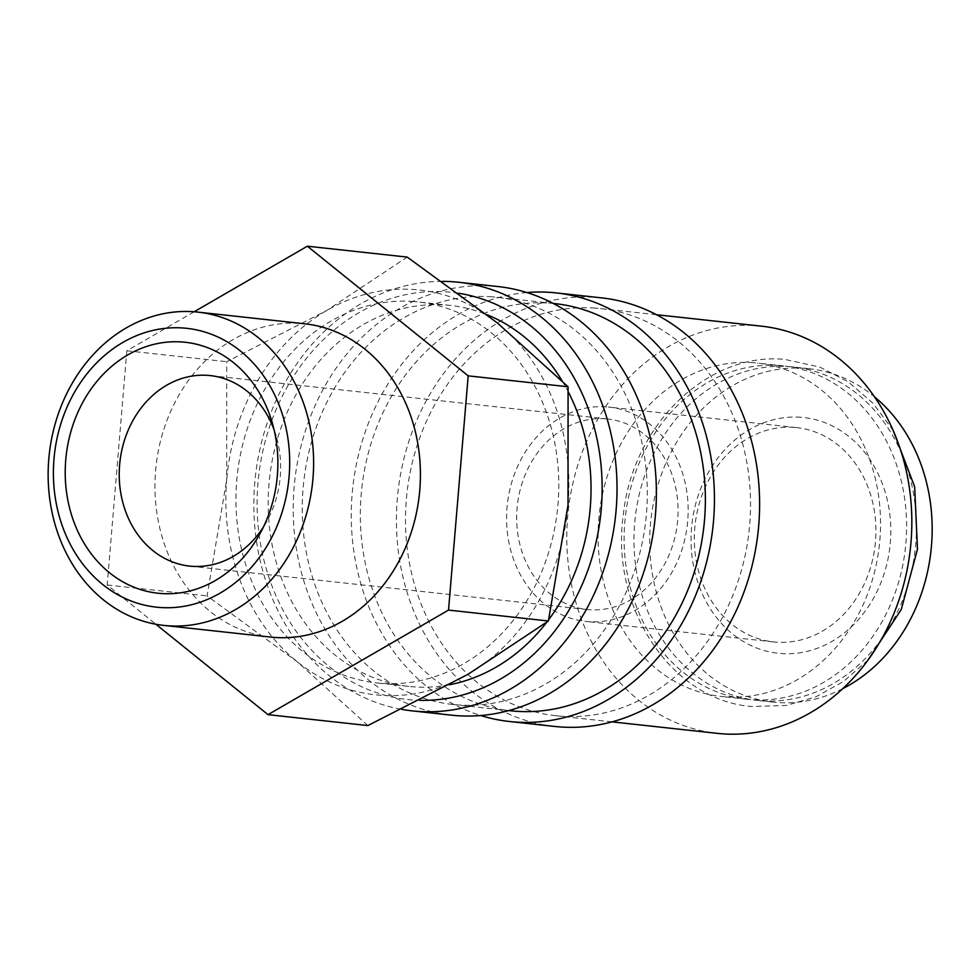<?xml version="1.0" encoding="UTF-8"?>
<svg xmlns="http://www.w3.org/2000/svg" width="980" height="980" viewBox="0 0 980 980"><rect width="100%" height="100%" fill="white"/><g stroke="black" fill="none" stroke-linecap="round" stroke-linejoin="round"><path stroke-width="0.73" stroke-dasharray="4.9 3.68" d="M789.231 366.63A167.666 140.9 96.2 0 1 793.408 367.01A167.666 140.9 96.2 0 1 915.528 546.497A167.666 140.9 96.2 0 1 761.178 700.737A167.666 140.9 96.2 0 1 757.001 700.357A167.666 140.9 96.2 0 1 634.881 520.87A167.666 140.9 96.2 0 1 789.231 366.63M442.237 281.37A215.563 181.165 -83.8 0 0 254.959 480.653A215.563 181.165 -83.8 0 0 401.861 709.398M458.701 293.265A204.783 172.1 -83.8 0 0 446.757 291.893A204.783 172.1 -83.8 0 0 257.948 483.312A204.783 172.1 -83.8 0 0 412.494 699.977A204.783 172.1 -83.8 0 0 420.004 700.333M498.195 286.577A215.563 181.165 -83.8 0 0 492.818 286.087A215.563 181.165 -83.8 0 0 294.368 484.39A215.563 181.165 -83.8 0 0 451.376 715.155M555.096 303.629A204.783 172.1 -83.8 0 0 549.988 303.163A204.783 172.1 -83.8 0 0 361.449 491.556A204.783 172.1 -83.8 0 0 510.617 710.782M491.923 296.818A204.783 172.1 -83.8 0 0 303.384 485.21A204.783 172.1 -83.8 0 0 452.552 704.436A204.783 172.1 -83.8 0 0 457.648 704.902A204.783 172.1 -83.8 0 0 646.188 516.521A204.783 172.1 -83.8 0 0 497.019 297.295A204.783 172.1 -83.8 0 0 491.923 296.818M601.426 297.846A215.563 181.165 -83.8 0 0 596.048 297.357A215.563 181.165 -83.8 0 0 397.598 495.66A215.563 181.165 -83.8 0 0 554.607 726.437M526.922 292.555A215.563 181.165 -83.8 0 0 352.763 487.538A215.563 181.165 -83.8 0 0 480.715 715.523M761.546 326.181A204.783 172.1 -83.8 0 0 756.45 325.715A204.783 172.1 -83.8 0 0 567.91 514.108A204.783 172.1 -83.8 0 0 717.078 733.334M595.154 308.1A204.783 172.1 -83.8 0 0 406.614 496.48A204.783 172.1 -83.8 0 0 555.783 715.719A204.783 172.1 -83.8 0 0 560.879 716.184A204.783 172.1 -83.8 0 0 749.418 527.804A204.783 172.1 -83.8 0 0 600.25 308.565A204.783 172.1 -83.8 0 0 595.154 308.1M367.892 725.567L297.271 661.806L207.062 595.901L226.699 479.857A203.595 171.096 96.2 0 1 326.781 310.464A203.595 171.096 96.2 0 1 414.393 289.553A203.595 171.096 96.2 0 1 497.448 323.008A203.595 171.096 96.2 0 1 568.033 504.957A203.595 171.096 96.2 0 1 467.95 674.35A203.595 171.096 96.2 0 1 380.326 695.261A203.595 171.096 96.2 0 1 297.271 661.806A203.595 171.096 96.2 0 1 226.699 479.857L226.735 361.681L326.781 310.464L407.239 257.103M270.566 637.061A157.572 132.423 96.2 0 1 155.808 468.379A157.572 132.423 96.2 0 1 300.86 323.437A157.572 132.423 96.2 0 1 304.792 323.792M779.382 365.552A167.666 140.9 -83.8 0 0 625.032 519.792A167.666 140.9 -83.8 0 0 747.152 699.279A167.666 140.9 -83.8 0 0 751.329 699.659A167.666 140.9 -83.8 0 0 905.692 545.419A167.666 140.9 -83.8 0 0 783.571 365.932A167.666 140.9 -83.8 0 0 779.382 365.552M753.338 362.71A167.666 140.9 -83.8 0 0 598.988 516.938A167.666 140.9 -83.8 0 0 721.109 696.437A167.666 140.9 -83.8 0 0 725.286 696.817A167.666 140.9 -83.8 0 0 879.636 542.577A167.666 140.9 -83.8 0 0 757.516 363.09A167.666 140.9 -83.8 0 0 753.338 362.71M449.538 684.726A191.614 161.039 96.2 0 1 413.597 686.845A191.614 161.039 96.2 0 1 408.819 686.417A191.614 161.039 96.2 0 1 269.243 481.278A191.614 161.039 96.2 0 1 445.655 305.013A191.614 161.039 96.2 0 1 450.433 305.454A191.614 161.039 96.2 0 1 486.999 314.702M413.389 301.497A191.614 161.039 -83.8 0 0 236.989 477.762A191.614 161.039 -83.8 0 0 376.553 682.889A191.614 161.039 -83.8 0 0 381.33 683.33A191.614 161.039 -83.8 0 0 557.743 507.052A191.614 161.039 -83.8 0 0 418.166 301.926A191.614 161.039 -83.8 0 0 413.389 301.497M605.383 418.803A95.807 80.519 -83.8 0 0 517.183 506.93A95.807 80.519 -83.8 0 0 586.971 609.499A95.807 80.519 -83.8 0 0 589.36 609.719A95.807 80.519 -83.8 0 0 677.56 521.581A95.807 80.519 -83.8 0 0 607.772 419.011A95.807 80.519 -83.8 0 0 605.383 418.803M794.143 427.378A107.788 90.577 -83.8 0 0 694.906 526.529A107.788 90.577 -83.8 0 0 773.416 641.912A107.788 90.577 -83.8 0 0 776.099 642.157A107.788 90.577 -83.8 0 0 875.336 543.006A107.788 90.577 -83.8 0 0 796.826 427.623A107.788 90.577 -83.8 0 0 794.143 427.378M606.387 406.872A107.788 90.577 -83.8 0 0 507.162 506.011A107.788 90.577 -83.8 0 0 585.673 621.406A107.788 90.577 -83.8 0 0 588.355 621.651A107.788 90.577 -83.8 0 0 687.58 522.499A107.788 90.577 -83.8 0 0 609.07 407.116A107.788 90.577 -83.8 0 0 606.387 406.872M800.844 417.272A118.556 99.642 -83.8 0 0 691.537 528.098A118.556 99.642 -83.8 0 0 781.011 653.525A118.556 99.642 -83.8 0 0 890.318 542.7A118.556 99.642 -83.8 0 0 800.844 417.272M274.082 429.779A95.807 80.519 96.2 0 1 276.225 436.247A95.807 80.519 96.2 0 1 266.952 521.091A95.807 80.519 96.2 0 1 263.461 526.946M842.665 688.72A167.666 140.9 96.2 0 1 776.895 702.452A167.666 140.9 96.2 0 1 772.718 702.072A167.666 140.9 96.2 0 1 650.598 522.585A167.666 140.9 96.2 0 1 804.96 368.345A167.666 140.9 96.2 0 1 809.137 368.725A167.666 140.9 96.2 0 1 874.552 396.876M562.091 380.791A191.614 161.039 96.2 0 1 568.437 392.172M548.739 619.617A191.614 161.039 96.2 0 1 546.742 622.251M194.15 311.775L126.849 350.767L107.175 584.999L155.857 624.236M126.849 350.767L226.735 361.681M107.175 584.999L207.062 595.901M868.047 660.018L843.437 681.517L815.752 696.878L786.119 705.478L751.354 706.482C670.896 700.088 609.695 606.841 623.452 513.912C632.749 424.634 708.099 351.71 784.772 359.403L819.807 367.084L848.141 381.771L872.947 403.197L893.135 430.367M508.779 710.586L452.552 704.436M612.01 721.856L555.783 715.719M747.152 699.279L721.109 696.437M408.819 686.417L376.553 682.889M586.971 609.499L189.52 566.085M773.416 641.912L585.673 621.406M276.225 436.247L272.06 422.16M266.952 521.091L259.847 533.941M772.718 702.072L757.001 700.357M809.137 368.725L793.408 367.01M796.826 427.623L609.07 407.116M607.772 419.011L210.333 375.597M450.433 305.454L418.166 301.926M783.571 365.932L757.516 363.09M656.49 314.715L600.25 308.565M553.259 303.433L497.019 297.295"/><path stroke-width="1.47" d="M401.861 709.398A215.563 181.165 -83.8 0 0 412.017 710.855A215.563 181.165 -83.8 0 0 417.394 711.345A215.563 181.165 -83.8 0 0 615.844 513.042A215.563 181.165 -83.8 0 0 458.836 282.277A215.563 181.165 -83.8 0 0 453.471 281.787A215.563 181.165 -83.8 0 0 442.237 281.37M412.017 710.855L451.376 715.155A215.563 181.165 -83.8 0 0 456.754 715.645A215.563 181.165 -83.8 0 0 655.204 517.342A215.563 181.165 -83.8 0 0 498.195 286.577L458.836 282.277M508.779 710.586L510.617 710.782A204.783 172.1 -83.8 0 0 515.713 711.247A204.783 172.1 -83.8 0 0 704.253 522.867A204.783 172.1 -83.8 0 0 555.096 303.629L553.259 303.433M480.715 715.523A215.563 181.165 -83.8 0 0 509.441 721.501L554.607 726.437A215.563 181.165 -83.8 0 0 559.984 726.927A215.563 181.165 -83.8 0 0 758.434 528.624A215.563 181.165 -83.8 0 0 601.426 297.846L556.26 292.922A215.563 181.165 -83.8 0 0 550.883 292.432A215.563 181.165 -83.8 0 0 526.922 292.555M509.441 721.501A215.563 181.165 -83.8 0 0 514.818 721.99A215.563 181.165 -83.8 0 0 713.269 523.688A215.563 181.165 -83.8 0 0 556.26 292.922M612.01 721.856L717.078 733.334A204.783 172.1 -83.8 0 0 722.174 733.8A204.783 172.1 -83.8 0 0 910.714 545.419A204.783 172.1 -83.8 0 0 761.546 326.181L656.49 314.715M167.69 625.755A157.572 132.423 -83.8 0 0 312.755 480.8A157.572 132.423 -83.8 0 0 197.985 312.13A157.572 132.423 -83.8 0 0 194.065 311.763A157.572 132.423 -83.8 0 0 49 456.717A157.572 132.423 -83.8 0 0 163.77 625.399A157.572 132.423 -83.8 0 0 167.69 625.755M159.814 607.477A140.25 117.87 -83.8 0 0 289.112 476.378A140.25 117.87 -83.8 0 0 183.285 328.006A140.25 117.87 -83.8 0 0 53.974 459.093A140.25 117.87 -83.8 0 0 159.814 607.477M197.985 312.13L304.792 323.792A157.572 132.423 96.2 0 1 419.563 492.475A157.572 132.423 96.2 0 1 274.498 637.417A157.572 132.423 96.2 0 1 270.566 637.061L163.77 625.399M263.461 526.946A95.807 80.519 96.2 0 1 191.909 566.293A95.807 80.519 96.2 0 1 189.52 566.085A95.807 80.519 96.2 0 1 119.744 463.516A95.807 80.519 96.2 0 1 207.944 375.377A95.807 80.519 96.2 0 1 210.333 375.597A95.807 80.519 96.2 0 1 274.082 429.779M182.109 341.983A126.224 106.073 96.2 0 1 272.06 422.16A126.224 106.073 96.2 0 1 259.847 533.941A126.224 106.073 96.2 0 1 160.989 593.5A126.224 106.073 96.2 0 1 65.734 459.963A126.224 106.073 96.2 0 1 182.109 341.983M874.552 396.876A167.666 140.9 96.2 0 1 931 550.699A167.666 140.9 96.2 0 1 842.665 688.72M486.999 314.702A191.614 161.039 96.2 0 1 562.091 380.791M568.437 392.172A191.614 161.039 96.2 0 1 548.739 619.617M546.742 622.251A191.614 161.039 96.2 0 1 449.538 684.726M307.353 246.201L407.239 257.103L497.448 323.008L568.069 386.769L568.033 504.957L548.396 621.002L467.95 674.35L367.892 725.567L268.018 714.653L448.522 610.087L468.183 375.855L307.353 246.201L194.15 311.775M155.857 624.236L268.018 714.653M468.183 375.855L568.069 386.769M448.522 610.087L548.396 621.002M420.004 700.333A204.783 172.1 -83.8 0 0 601.059 511.217A204.783 172.1 -83.8 0 0 458.701 293.265M893.135 430.367L914.659 486.815L917.476 549.216L901.257 609.548L868.047 660.018"/></g></svg>
